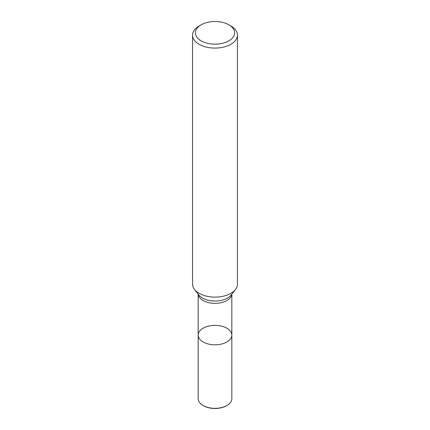 <?xml version="1.0" encoding="UTF-8"?>
<svg xmlns="http://www.w3.org/2000/svg" width="430" height="430" viewBox="0 0 430 430"><rect width="100%" height="100%" fill="white"/><g stroke="black" fill="none" stroke-linecap="round" stroke-linejoin="round"><path stroke-width="0.64" d="M198.171 335.094L198.171 398.615A16.829 9.713 0 0 0 203.1 405.485A16.829 9.713 0 0 0 226.9 405.485A16.829 9.713 0 0 0 231.829 398.615L231.829 335.094A16.829 9.713 180 0 1 221.439 344.07A16.829 9.713 180 0 1 203.1 341.963A16.829 9.713 180 0 1 198.171 335.094A16.829 9.713 0 0 0 203.1 341.963A16.829 9.713 0 0 0 221.439 344.07A16.829 9.713 0 0 0 231.829 335.094A16.829 9.713 0 0 0 215 325.376A16.829 9.713 0 0 0 198.171 335.094L198.171 294.179M192.565 35.131L192.565 284.176A22.435 12.954 0 0 0 194.521 289.465A22.435 12.954 0 0 0 199.138 293.335A22.435 12.954 0 0 0 235.479 289.465A22.435 12.954 0 0 0 237.435 284.176L237.435 35.131A22.435 12.954 180 0 1 223.584 47.096A22.435 12.954 180 0 1 199.138 44.29A22.435 12.954 180 0 1 192.565 35.131A22.435 12.954 180 0 1 199.133 25.972L201.132 24.816A19.608 11.32 0 0 0 201.132 40.828A19.608 11.32 0 0 0 228.868 40.828A19.608 11.32 0 0 0 228.868 24.816A19.608 11.32 0 0 0 201.132 24.816M230.867 25.972L228.868 24.816L230.862 25.972A22.435 12.954 180 0 1 230.867 25.972A22.435 12.954 180 0 1 237.435 35.131M203.6 405.775L203.1 405.485L203.6 405.775A16.12 9.304 0 0 0 226.4 405.775L226.9 405.485M231.797 294.217A16.829 9.713 180 0 1 220.988 302.731A16.829 9.713 180 0 1 203.1 300.522A16.829 9.713 180 0 1 198.203 294.217M194.521 289.465L198.773 294.958A17.775 10.261 0 0 0 202.433 298.022A17.775 10.261 0 0 0 231.227 294.958L235.479 289.465M231.829 335.094L231.829 294.179"/></g></svg>
